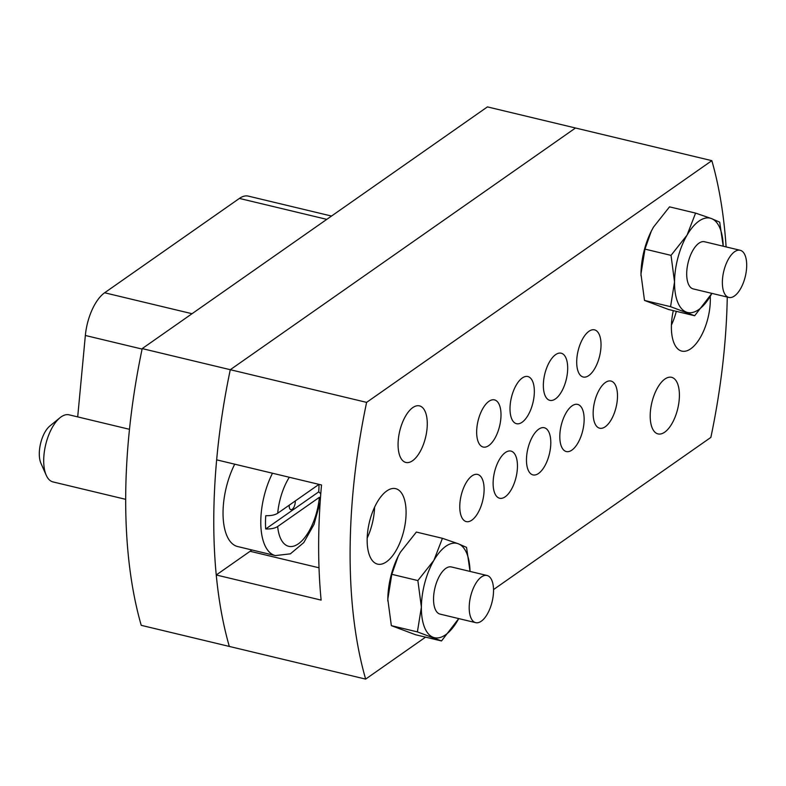 <?xml version="1.0" encoding="UTF-8"?>
<svg xmlns="http://www.w3.org/2000/svg" width="786" height="786" viewBox="0 0 786 786"><rect width="100%" height="100%" fill="white"/><g stroke="black" fill="none" stroke-linecap="round" stroke-linejoin="round"><path stroke-width="1.18" d="M425.58 637.141L365.647 679.104A375.846 171.8 -76.5 0 1 366.61 402.373L230.288 369.705L575.509 128L487.428 106.896L142.197 348.601A375.846 171.8 -76.5 0 0 141.234 625.332L229.316 646.436A375.846 171.8 -76.5 0 1 230.288 369.705L142.197 348.601M77.696 416.894L85.35 335.475A38.799 17.734 -76.5 0 1 104.626 292.775L239.396 198.426A38.799 17.734 -76.5 0 1 248.317 196.117L331.515 216.052M251.864 549.954A63.047 28.817 -76.5 0 1 250.095 551.281L216.258 574.979L321.12 600.101A375.846 171.8 103.5 0 1 321.523 484.982L216.661 459.849A375.846 171.8 -76.5 0 1 230.288 369.705L575.509 128L711.841 160.668A375.846 171.8 -76.5 0 1 726.107 246.912M601.035 344.907A24.248 11.083 103.5 0 0 594.521 329.855A24.248 11.083 103.5 0 0 576.698 361.953A24.248 11.083 103.5 0 0 583.212 377.015A24.248 11.083 103.5 0 0 601.035 344.907M501.006 414.949A24.248 11.083 103.5 0 0 494.482 399.887A24.248 11.083 103.5 0 0 476.66 431.986A24.248 11.083 103.5 0 0 483.184 447.047A24.248 11.083 103.5 0 0 501.006 414.949M534.342 391.605A24.248 11.083 103.5 0 0 527.828 376.543A24.248 11.083 103.5 0 0 510.006 408.641A24.248 11.083 103.5 0 0 516.53 423.703A24.248 11.083 103.5 0 0 534.342 391.605M617.491 396.115A24.248 11.083 103.5 0 0 610.968 381.053A24.248 11.083 103.5 0 0 593.145 413.151A24.248 11.083 103.5 0 0 599.669 428.213A24.248 11.083 103.5 0 0 617.491 396.115M584.145 419.459A24.248 11.083 103.5 0 0 577.622 404.397A24.248 11.083 103.5 0 0 559.809 436.495A24.248 11.083 103.5 0 0 566.323 451.557A24.248 11.083 103.5 0 0 584.145 419.459M484.107 489.491A24.248 11.083 103.5 0 0 477.593 474.43A24.248 11.083 103.5 0 0 459.771 506.538A24.248 11.083 103.5 0 0 466.295 521.599A24.248 11.083 103.5 0 0 484.107 489.491M517.453 466.147A24.248 11.083 103.5 0 0 510.939 451.085A24.248 11.083 103.5 0 0 493.117 483.194A24.248 11.083 103.5 0 0 499.631 498.245A24.248 11.083 103.5 0 0 517.453 466.147M567.688 368.261A24.248 11.083 103.5 0 0 561.175 353.199A24.248 11.083 103.5 0 0 543.352 385.297A24.248 11.083 103.5 0 0 549.876 400.359A24.248 11.083 103.5 0 0 567.688 368.261M550.799 442.803A24.248 11.083 103.5 0 0 544.276 427.741A24.248 11.083 103.5 0 0 526.463 459.839A24.248 11.083 103.5 0 0 532.977 474.901A24.248 11.083 103.5 0 0 550.799 442.803M650.199 415.833A29.102 13.303 -76.5 0 1 671.578 377.309A29.102 13.303 -76.5 0 1 679.409 395.387A29.102 13.303 -76.5 0 1 658.02 433.911A29.102 13.303 -76.5 0 1 650.199 415.833M398.07 444.385A29.102 13.303 -76.5 0 1 419.459 405.861A29.102 13.303 -76.5 0 1 427.279 423.939A29.102 13.303 -76.5 0 1 405.9 462.463A29.102 13.303 -76.5 0 1 398.07 444.385M367.15 540.021A38.799 17.734 -76.5 0 1 395.663 488.656A38.799 17.734 -76.5 0 1 406.087 512.757A38.799 17.734 -76.5 0 1 377.575 564.122A38.799 17.734 -76.5 0 1 367.15 540.021M710.249 296.283A38.799 17.734 -76.5 0 1 710.328 299.751A38.799 17.734 -76.5 0 1 681.816 351.116A38.799 17.734 -76.5 0 1 671.391 327.015A38.799 17.734 -76.5 0 1 673.297 310.627M671.421 325.08A38.799 17.734 103.5 0 0 676.304 311.344M367.18 538.086A38.799 17.734 103.5 0 0 374.598 507.147M365.647 679.104L229.316 646.436A375.846 171.8 -76.5 0 1 216.258 574.979M727.266 297.059A375.846 171.8 -76.5 0 1 710.868 437.399L493.529 589.569M366.61 402.373L711.841 160.668M295.261 500.947A6.062 2.771 -76.5 0 1 295.281 501.645A6.062 2.771 -76.5 0 1 290.83 509.672A6.062 2.771 -76.5 0 1 289.199 505.909A6.062 2.771 -76.5 0 1 289.228 505.172M46.236 475.255L40.941 463.288A22.372 10.228 -76.5 0 1 39.3 453.719A22.372 10.228 -76.5 0 1 49.891 425.973L60.031 417.71A34.496 15.769 103.5 0 0 43.702 460.488A34.496 15.769 103.5 0 0 46.236 475.255A34.496 15.769 103.5 0 0 52.976 481.916L125.701 499.336M129.494 429.313L69.05 414.821A34.496 15.769 103.5 0 0 60.031 417.71M320.776 493.755L318.723 491.859A53.301 24.366 103.5 0 0 318.988 485.041A53.301 24.366 103.5 0 0 318.988 484.373L277.694 513.248C274.913 515.017 270.944 515.832 265.766 515.685A53.301 24.366 103.5 0 0 265.491 522.503A53.301 24.366 103.5 0 0 265.717 528.968C270.895 529.116 274.874 528.31 277.655 526.532L319.371 497.322A42.189 19.286 103.5 0 1 298.395 543.804A42.189 19.286 103.5 0 1 277.655 526.532M234.729 464.182A54.313 24.828 103.5 0 0 223.037 512.806A54.313 24.828 103.5 0 0 237.637 546.545L275.385 555.594A54.313 24.828 -76.5 0 1 260.785 521.855A54.313 24.828 -76.5 0 1 272.487 473.231M265.717 528.968L318.723 491.859M493.539 590.551A24.248 11.083 -76.5 0 1 475.717 622.659A24.248 11.083 -76.5 0 1 469.203 607.598A24.248 11.083 -76.5 0 1 487.025 575.49A24.248 11.083 -76.5 0 1 493.539 590.551M746.7 265.344A24.248 11.083 -76.5 0 1 728.877 297.442A24.248 11.083 -76.5 0 1 722.363 282.39A24.248 11.083 -76.5 0 1 740.176 250.282A24.248 11.083 -76.5 0 1 746.7 265.344M728.877 297.442L693.223 288.904A24.248 11.083 -76.5 0 1 692.623 288.717A24.248 11.083 -76.5 0 1 688.261 262.062A24.248 11.083 -76.5 0 1 704.531 241.744A24.248 11.083 -76.5 0 1 705.13 241.931M651.84 230.101A48.496 22.165 103.5 0 0 651.28 231.192L653.5 227.085L669.525 206.856L695.59 213.104L687.052 235.132L671.028 255.362L674.535 281.919L670.566 306.678L694.667 315.746L668.601 309.497L644.5 300.439L640.983 274.176A48.496 22.165 103.5 0 0 640.993 275.827M694.667 315.746L711.9 293.375A48.496 22.165 -76.5 0 1 710.701 295.516A48.496 22.165 -76.5 0 1 686.365 312.111A48.496 22.165 -76.5 0 1 674.535 281.919A48.496 22.165 -76.5 0 1 687.052 235.132A48.496 22.165 -76.5 0 1 711.389 218.537L719.701 222.163L723.199 246.215A48.496 22.165 -76.5 0 0 711.389 218.537L695.59 213.104M651.339 231.074L644.962 249.113L640.983 273.882A48.496 22.165 103.5 0 0 640.983 274.176L640.983 274.176M671.028 255.362L644.962 249.113M670.566 306.678L644.5 300.439M651.28 231.192A48.496 22.165 103.5 0 0 640.983 273.882M475.717 622.659L440.072 614.112A24.248 11.083 -76.5 0 1 439.462 613.925A24.248 11.083 -76.5 0 1 435.1 587.28A24.248 11.083 -76.5 0 1 451.37 566.952A24.248 11.083 -76.5 0 1 451.97 567.138M398.679 555.309A48.496 22.165 103.5 0 0 398.119 556.4L400.339 552.293L416.364 532.063L442.43 538.312L433.892 560.339L417.867 580.569L421.384 607.126L417.405 631.895L441.506 640.954L415.45 634.715L391.34 625.646L387.822 599.384A48.496 22.165 103.5 0 0 387.832 601.044M441.506 640.954L458.739 618.582A48.496 22.165 -76.5 0 1 457.54 620.724A48.496 22.165 -76.5 0 1 433.204 637.318A48.496 22.165 -76.5 0 1 421.384 607.126A48.496 22.165 -76.5 0 1 433.892 560.339A48.496 22.165 -76.5 0 1 458.228 543.745L466.54 547.38L470.038 571.422A48.496 22.165 -76.5 0 0 458.228 543.745L442.43 538.312M398.178 556.282L391.801 574.32L387.822 599.089A48.496 22.165 103.5 0 0 387.822 599.384L387.822 599.384M417.867 580.569L391.801 574.32M417.405 631.895L391.34 625.646M398.119 556.4A48.496 22.165 103.5 0 0 387.822 599.089M142.099 349.072L85.35 335.475M104.626 292.775L192.02 313.712M326.789 219.363L239.396 198.426M319.018 567.797L250.095 551.281M289.307 477.259A42.189 19.286 103.5 0 0 277.694 513.248M275.385 555.594L290.378 553.835L303.75 542.635L314.046 524.36L320.167 502.185M487.025 575.49L451.37 566.952M740.176 250.282L704.531 241.744"/></g></svg>
